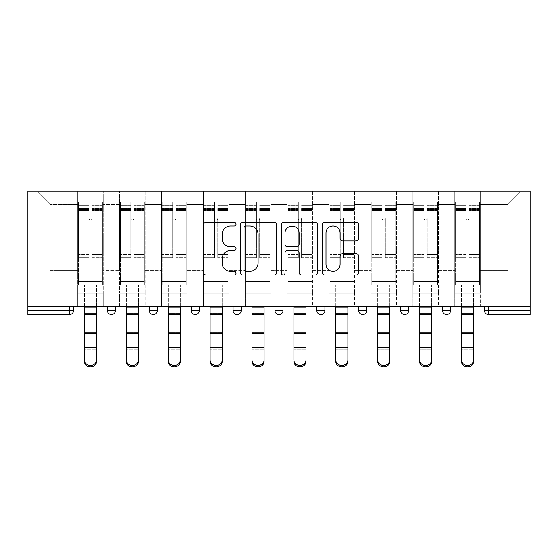 <?xml version="1.0" encoding="UTF-8"?>
<svg xmlns="http://www.w3.org/2000/svg" width="558" height="558" viewBox="0 0 558 558"><rect width="100%" height="100%" fill="white"/><g stroke="black" fill="none" stroke-linecap="round" stroke-linejoin="round"><path stroke-width="0.42" stroke-dasharray="2.79 2.09" d="M236.034 224.135A1.848 1.848 0 0 0 234.186 222.293L206.181 222.293A2.637 2.637 0 0 0 203.544 224.93L203.544 272.381A2.637 2.637 0 0 0 206.181 275.01L234.186 275.01A1.848 1.848 0 0 0 236.034 273.169A1.848 1.848 0 0 0 234.186 271.321L230.566 271.321A8.433 8.433 0 0 1 222.126 262.888L222.126 258.933A8.433 8.433 0 0 1 230.566 250.5L234.186 250.5A1.848 1.848 0 0 0 236.034 248.652A1.848 1.848 0 0 0 234.186 246.81L230.566 246.81A8.433 8.433 0 0 1 222.126 238.371L222.126 234.416A8.433 8.433 0 0 1 230.566 225.983L234.186 225.983A1.848 1.848 0 0 0 236.034 224.135M480.285 293.096L454.77 293.096L480.285 293.096L454.77 293.096L480.285 293.096L480.285 191.045L521.235 191.045L480.285 191.045L480.285 204.479L507.808 204.479L480.285 204.479L480.285 270.274L507.808 270.274L507.808 204.479L521.235 191.045L507.808 204.479L507.808 270.274L480.285 270.274L480.285 191.045L480.285 293.096L454.77 293.096L480.285 293.096L480.285 306.258L454.77 306.258L480.285 306.258L454.77 306.258L480.285 306.258L480.285 293.096M438.386 293.096L412.878 293.096L438.386 293.096L412.878 293.096L438.386 293.096L438.386 191.045L480.285 191.045L438.386 191.045L438.386 204.479L454.77 204.479L454.77 270.274L454.77 204.479L438.386 204.479L438.386 270.274L454.77 270.274L438.386 270.274L438.386 191.045L438.386 293.096L412.878 293.096L438.386 293.096L438.386 306.258L412.878 306.258L438.386 306.258L412.878 306.258L438.386 306.258L438.386 293.096M396.494 293.096L370.979 293.096L396.494 293.096L370.979 293.096L396.494 293.096L396.494 191.045L438.386 191.045L396.494 191.045L396.494 204.479L412.878 204.479L412.878 270.274L412.878 204.479L396.494 204.479L396.494 270.274L412.878 270.274L396.494 270.274L396.494 191.045L396.494 293.096L370.979 293.096L396.494 293.096L396.494 306.258L370.979 306.258L396.494 306.258L370.979 306.258L396.494 306.258L396.494 293.096M354.602 293.096L329.087 293.096L354.602 293.096L329.087 293.096L354.602 293.096L354.602 191.045L396.494 191.045L354.602 191.045L354.602 204.479L370.979 204.479L370.979 270.274L370.979 204.479L354.602 204.479L354.602 270.274L370.979 270.274L354.602 270.274L354.602 191.045L354.602 293.096L329.087 293.096L354.602 293.096L354.602 306.258L329.087 306.258L354.602 306.258L329.087 306.258L354.602 306.258L354.602 293.096M312.703 293.096L287.189 293.096L312.703 293.096L287.189 293.096L312.703 293.096L312.703 191.045L354.602 191.045L312.703 191.045L312.703 204.479L329.087 204.479L329.087 270.274L329.087 204.479L312.703 204.479L312.703 270.274L329.087 270.274L312.703 270.274L312.703 191.045L312.703 293.096L287.189 293.096L312.703 293.096L312.703 306.258L287.189 306.258L312.703 306.258L287.189 306.258L312.703 306.258L312.703 293.096M270.811 293.096L245.297 293.096L270.811 293.096L245.297 293.096L270.811 293.096L270.811 191.045L312.703 191.045L270.811 191.045L270.811 204.479L287.189 204.479L287.189 270.274L287.189 204.479L270.811 204.479L270.811 270.274L287.189 270.274L270.811 270.274L270.811 191.045L270.811 293.096L245.297 293.096L270.811 293.096L270.811 306.258L245.297 306.258L270.811 306.258L245.297 306.258L270.811 306.258L270.811 293.096M228.913 293.096L203.398 293.096L228.913 293.096L203.398 293.096L228.913 293.096L228.913 191.045L270.811 191.045L228.913 191.045L228.913 204.479L245.297 204.479L245.297 270.274L245.297 204.479L228.913 204.479L228.913 270.274L245.297 270.274L228.913 270.274L228.913 191.045L228.913 293.096L203.398 293.096L228.913 293.096L228.913 306.258L203.398 306.258L228.913 306.258L203.398 306.258L228.913 306.258L228.913 293.096M187.021 293.096L161.506 293.096L187.021 293.096L161.506 293.096L187.021 293.096L187.021 191.045L228.913 191.045L187.021 191.045L187.021 204.479L203.398 204.479L203.398 270.274L203.398 204.479L187.021 204.479L187.021 270.274L203.398 270.274L187.021 270.274L187.021 191.045L187.021 293.096L161.506 293.096L187.021 293.096L187.021 306.258L161.506 306.258L187.021 306.258L161.506 306.258L187.021 306.258L187.021 293.096M145.122 293.096L119.614 293.096L145.122 293.096L119.614 293.096L145.122 293.096L145.122 191.045L187.021 191.045L145.122 191.045L145.122 204.479L161.506 204.479L161.506 270.274L161.506 204.479L145.122 204.479L145.122 270.274L161.506 270.274L145.122 270.274L145.122 191.045L145.122 293.096L119.614 293.096L145.122 293.096L145.122 306.258L119.614 306.258L145.122 306.258L119.614 306.258L145.122 306.258L145.122 293.096M27.9 306.258L530.1 306.258L530.1 191.045L27.9 191.045L27.9 314.586L69.527 314.586L69.527 310.555L27.9 310.555M119.614 191.045L145.122 191.045L103.23 191.045L119.614 191.045L119.614 270.274L119.614 204.479L103.23 204.479L119.614 204.479L119.614 191.045L119.614 293.096L119.614 191.045M77.715 191.045L103.23 191.045L103.23 270.274L119.614 270.274L103.23 270.274L103.23 191.045L103.23 293.096L77.715 293.096L103.23 293.096L77.715 293.096L103.23 293.096L103.23 191.045L36.765 191.045L77.715 191.045L77.715 270.274L77.715 204.479L50.192 204.479L77.715 204.479L77.715 191.045L77.715 293.096L103.23 293.096L77.715 293.096L77.715 191.045M454.77 204.479L454.77 191.045L454.77 204.479M412.878 204.479L412.878 191.045L412.878 204.479M370.979 204.479L370.979 191.045L370.979 204.479M329.087 204.479L329.087 191.045L329.087 204.479M287.189 204.479L287.189 191.045L287.189 204.479M245.297 204.479L245.297 191.045L245.297 204.479M203.398 204.479L203.398 191.045L203.398 204.479M161.506 204.479L161.506 191.045L161.506 204.479M50.192 270.274L77.715 270.274L50.192 270.274L50.192 204.479L36.765 191.045L50.192 204.479L50.192 270.274M484.449 310.555L488.473 310.555L488.473 314.586L530.1 314.586L530.1 310.555L488.473 310.555L488.473 306.258L484.449 306.258L530.1 306.258L488.473 306.258M77.715 306.258L77.715 293.096L77.715 306.258L77.715 293.096L77.715 306.258L103.23 306.258L103.23 293.096L103.23 306.258L103.23 293.096L103.23 306.258L77.715 306.258M442.55 306.258L450.606 306.258L442.55 306.258M358.759 306.258L366.815 306.258L358.759 306.258M274.968 306.258L283.032 306.258L274.968 306.258M191.185 306.258L199.241 306.258L191.185 306.258M107.394 306.258L115.45 306.258L107.394 306.258M149.286 306.258L157.342 306.258L149.286 306.258M233.077 306.258L241.133 306.258L233.077 306.258M316.867 306.258L324.923 306.258L316.867 306.258L316.867 310.555L324.923 310.555L324.923 306.258M400.658 306.258L408.714 306.258L400.658 306.258M530.1 306.258L530.1 310.555M119.614 306.258L119.614 293.096L119.614 306.258M161.506 306.258L161.506 191.045L161.506 306.258M203.398 306.258L203.398 191.045L203.398 306.258M245.297 306.258L245.297 191.045L245.297 306.258M287.189 306.258L287.189 191.045L287.189 306.258M329.087 306.258L329.087 191.045L329.087 306.258M370.979 306.258L370.979 191.045L370.979 306.258M412.878 306.258L412.878 191.045L412.878 306.258M454.77 306.258L454.77 191.045L454.77 306.258M404.683 314.586A4.032 4.032 0 0 1 400.658 310.555A4.032 4.032 0 0 0 404.683 314.586A4.032 4.032 0 0 0 408.714 310.555L408.714 306.258M320.892 314.586A4.032 4.032 0 0 0 324.923 310.555M362.791 314.586A4.032 4.032 0 0 1 358.759 310.555A4.032 4.032 0 0 0 362.791 314.586M446.581 314.586A4.032 4.032 0 0 0 450.606 310.555L442.55 310.555M276.691 272.381L276.691 224.93A2.637 2.637 0 0 0 274.055 222.293L242.953 222.293A2.637 2.637 0 0 0 240.317 224.93L240.317 272.381A2.637 2.637 0 0 0 242.953 275.01L274.055 275.01A2.637 2.637 0 0 0 276.691 272.381M245.855 225.983A1.848 1.848 0 0 0 244.006 227.831L244.006 269.479A1.848 1.848 0 0 0 245.855 271.321L249.677 271.321A8.433 8.433 0 0 0 258.11 262.888L258.11 234.416A8.433 8.433 0 0 0 249.677 225.983L245.855 225.983M283.945 222.293L315.047 222.293A2.637 2.637 0 0 1 317.683 224.93L317.683 272.381A2.637 2.637 0 0 1 315.047 275.01L301.739 275.01A2.637 2.637 0 0 1 299.102 272.381L299.102 253.137A2.637 2.637 0 0 0 296.465 250.5L287.635 250.5A2.637 2.637 0 0 0 284.999 253.137L284.999 273.169A1.848 1.848 0 0 1 283.15 275.01A1.848 1.848 0 0 1 281.309 273.169L281.309 224.93A2.637 2.637 0 0 1 283.945 222.293M299.102 233.167A7.052 7.052 0 0 0 292.05 226.116A7.052 7.052 0 0 0 284.999 233.167L284.999 244.174A2.637 2.637 0 0 0 287.635 246.81L296.465 246.81A2.637 2.637 0 0 0 299.102 244.174L299.102 233.167M342.724 240.875L356.039 240.875A2.637 2.637 0 0 0 358.675 238.238L358.675 224.93A2.637 2.637 0 0 0 356.039 222.293L324.93 222.293A2.637 2.637 0 0 0 322.294 224.93L322.294 272.381A2.637 2.637 0 0 0 324.93 275.01L356.039 275.01A2.637 2.637 0 0 0 358.675 272.381L358.675 256.296A2.637 2.637 0 0 0 356.039 253.66L342.724 253.66A2.637 2.637 0 0 0 340.094 256.296L340.094 264.269A7.052 7.052 0 0 1 333.042 271.321A7.052 7.052 0 0 1 325.991 264.269L325.991 233.035A7.052 7.052 0 0 1 333.042 225.983A7.052 7.052 0 0 1 340.094 233.035L340.094 238.238A2.637 2.637 0 0 0 342.724 240.875M84.432 360.001L84.432 361.472A6.04 5.482 180 0 0 90.473 366.955A6.04 5.482 180 0 0 96.513 361.472L96.513 360.001A6.04 5.482 0 0 1 90.473 365.483A6.04 5.482 0 0 1 84.432 360.001L84.432 361.472M96.513 360.001L96.513 361.472M92.084 246.099L92.084 218.443A1.611 1.611 0 0 1 90.473 220.054A1.611 1.611 0 0 1 88.862 218.443A1.611 1.611 0 0 0 90.473 220.054A1.611 1.611 0 0 0 92.084 218.443L92.084 257.65L92.084 218.443A1.611 1.611 0 0 1 90.473 220.054A1.611 1.611 0 0 1 88.862 218.443L88.862 210.652L88.862 218.443A1.611 1.611 0 0 0 90.473 220.054A1.611 1.611 0 0 0 92.084 218.443L92.084 257.65L102.421 257.65L92.084 257.65L92.084 254.65L102.421 254.65L92.084 254.65L92.084 246.099M84.432 306.258L84.432 285.04L102.421 285.04L102.421 201.787L102.421 281.553L78.525 281.553L78.525 285.04L78.525 210.652L78.525 281.553L102.421 281.553L78.525 281.553L102.421 281.553L102.421 285.04L102.421 201.787L102.421 285.04L78.525 285.04L78.525 201.787L78.525 285.04L102.421 285.04L96.513 285.04L96.513 307.067L96.513 285.04L78.525 285.04L84.432 285.04L84.432 349.141L96.513 349.141L84.432 349.141M88.862 246.099L88.862 201.787L88.862 257.65L78.525 257.65L78.525 246.099L78.525 257.65L88.862 257.65L88.862 254.65L78.525 254.65L88.862 254.65L88.862 201.787L88.862 246.099M96.513 306.258L96.513 349.141M78.525 246.099L78.525 201.787L78.525 246.099M102.421 246.099L102.421 257.65L102.421 246.099M126.324 360.001L126.324 361.472A6.04 5.482 180 0 0 132.372 366.955A6.04 5.482 180 0 0 138.412 361.472L138.412 360.001A6.04 5.482 0 0 1 132.372 365.483A6.04 5.482 0 0 1 126.324 360.001L126.324 361.472M138.412 360.001L138.412 361.472M133.983 246.099L133.983 218.443A1.611 1.611 0 0 1 132.372 220.054A1.611 1.611 0 0 1 130.76 218.443A1.611 1.611 0 0 0 132.372 220.054A1.611 1.611 0 0 0 133.983 218.443L133.983 257.65L133.983 218.443A1.611 1.611 0 0 1 132.372 220.054A1.611 1.611 0 0 1 130.76 218.443L130.76 210.652L130.76 218.443A1.611 1.611 0 0 0 132.372 220.054A1.611 1.611 0 0 0 133.983 218.443L133.983 257.65L144.32 257.65L133.983 257.65L133.983 254.65L144.32 254.65L133.983 254.65L133.983 246.099M126.324 306.258L126.324 285.04L144.32 285.04L144.32 201.787L144.32 281.553L120.416 281.553L120.416 285.04L120.416 210.652L120.416 281.553L144.32 281.553L120.416 281.553L144.32 281.553L144.32 285.04L144.32 201.787L144.32 285.04L120.416 285.04L120.416 201.787L120.416 285.04L144.32 285.04L138.412 285.04L138.412 307.067L138.412 285.04L120.416 285.04L126.324 285.04L126.324 349.141L138.412 349.141L126.324 349.141M130.76 246.099L130.76 201.787L130.76 257.65L120.416 257.65L120.416 246.099L120.416 257.65L130.76 257.65L130.76 254.65L120.416 254.65L130.76 254.65L130.76 201.787L130.76 246.099M168.223 360.001L168.223 361.472A6.04 5.482 180 0 0 174.263 366.955A6.04 5.482 180 0 0 180.304 361.472L180.304 360.001A6.04 5.482 0 0 1 174.263 365.483A6.04 5.482 0 0 1 168.223 360.001L168.223 361.472M180.304 360.001L180.304 361.472M175.875 246.099L175.875 218.443A1.611 1.611 0 0 1 174.263 220.054A1.611 1.611 0 0 1 172.652 218.443A1.611 1.611 0 0 0 174.263 220.054A1.611 1.611 0 0 0 175.875 218.443L175.875 257.65L175.875 218.443A1.611 1.611 0 0 1 174.263 220.054A1.611 1.611 0 0 1 172.652 218.443L172.652 210.652L172.652 218.443A1.611 1.611 0 0 0 174.263 220.054A1.611 1.611 0 0 0 175.875 218.443L175.875 257.65L186.212 257.65L175.875 257.65L175.875 254.65L186.212 254.65L175.875 254.65L175.875 246.099M168.223 306.258L168.223 285.04L186.212 285.04L186.212 201.787L186.212 281.553L162.315 281.553L162.315 285.04L162.315 210.652L162.315 281.553L186.212 281.553L162.315 281.553L186.212 281.553L186.212 285.04L186.212 201.787L186.212 285.04L162.315 285.04L162.315 201.787L162.315 285.04L186.212 285.04L180.304 285.04L180.304 307.067L180.304 285.04L162.315 285.04L168.223 285.04L168.223 349.141L180.304 349.141L168.223 349.141M172.652 246.099L172.652 201.787L172.652 257.65L162.315 257.65L162.315 246.099L162.315 257.65L172.652 257.65L172.652 254.65L162.315 254.65L172.652 254.65L172.652 201.787L172.652 246.099M210.115 360.001L210.115 361.472A6.04 5.482 180 0 0 216.155 366.955A6.04 5.482 180 0 0 222.203 361.472L222.203 360.001A6.04 5.482 0 0 1 216.155 365.483A6.04 5.482 0 0 1 210.115 360.001L210.115 361.472M222.203 360.001L222.203 361.472M217.766 246.099L217.766 218.443A1.611 1.611 0 0 1 216.155 220.054A1.611 1.611 0 0 1 214.544 218.443A1.611 1.611 0 0 0 216.155 220.054A1.611 1.611 0 0 0 217.766 218.443L217.766 257.65L217.766 218.443A1.611 1.611 0 0 1 216.155 220.054A1.611 1.611 0 0 1 214.544 218.443L214.544 210.652L214.544 218.443A1.611 1.611 0 0 0 216.155 220.054A1.611 1.611 0 0 0 217.766 218.443L217.766 257.65L228.11 257.65L217.766 257.65L217.766 254.65L228.11 254.65L217.766 254.65L217.766 246.099M210.115 306.258L210.115 285.04L228.11 285.04L228.11 201.787L228.11 281.553L204.207 281.553L204.207 285.04L204.207 210.652L204.207 281.553L228.11 281.553L204.207 281.553L228.11 281.553L228.11 285.04L228.11 201.787L228.11 285.04L204.207 285.04L204.207 201.787L204.207 285.04L228.11 285.04L222.203 285.04L222.203 307.067L222.203 285.04L204.207 285.04L210.115 285.04L210.115 349.141L222.203 349.141L210.115 349.141M214.544 246.099L214.544 201.787L214.544 257.65L204.207 257.65L204.207 246.099L204.207 257.65L214.544 257.65L214.544 254.65L204.207 254.65L214.544 254.65L214.544 201.787L214.544 246.099M252.007 360.001L252.007 361.472A6.04 5.482 180 0 0 258.054 366.955A6.04 5.482 180 0 0 264.094 361.472L264.094 360.001A6.04 5.482 0 0 1 258.054 365.483A6.04 5.482 0 0 1 252.007 360.001L252.007 361.472M264.094 360.001L264.094 361.472M259.665 246.099L259.665 218.443A1.611 1.611 0 0 1 258.054 220.054A1.611 1.611 0 0 1 256.443 218.443A1.611 1.611 0 0 0 258.054 220.054A1.611 1.611 0 0 0 259.665 218.443L259.665 257.65L259.665 218.443A1.611 1.611 0 0 1 258.054 220.054A1.611 1.611 0 0 1 256.443 218.443L256.443 210.652L256.443 218.443A1.611 1.611 0 0 0 258.054 220.054A1.611 1.611 0 0 0 259.665 218.443L259.665 257.65L270.002 257.65L259.665 257.65L259.665 254.65L270.002 254.65L259.665 254.65L259.665 246.099M252.007 306.258L252.007 285.04L270.002 285.04L270.002 201.787L270.002 281.553L246.099 281.553L246.099 285.04L246.099 210.652L246.099 281.553L270.002 281.553L246.099 281.553L270.002 281.553L270.002 285.04L270.002 201.787L270.002 285.04L246.099 285.04L246.099 201.787L246.099 285.04L270.002 285.04L264.094 285.04L264.094 307.067L264.094 285.04L246.099 285.04L252.007 285.04L252.007 349.141L264.094 349.141L252.007 349.141M256.443 246.099L256.443 201.787L256.443 257.65L246.099 257.65L246.099 246.099L246.099 257.65L256.443 257.65L256.443 254.65L246.099 254.65L256.443 254.65L256.443 201.787L256.443 246.099M293.906 360.001L293.906 361.472A6.04 5.482 180 0 0 299.946 366.955A6.04 5.482 180 0 0 305.993 361.472L305.993 360.001A6.04 5.482 0 0 1 299.946 365.483A6.04 5.482 0 0 1 293.906 360.001L293.906 361.472M305.993 360.001L305.993 361.472M301.557 246.099L301.557 218.443A1.611 1.611 0 0 1 299.946 220.054A1.611 1.611 0 0 1 298.335 218.443A1.611 1.611 0 0 0 299.946 220.054A1.611 1.611 0 0 0 301.557 218.443L301.557 257.65L301.557 218.443A1.611 1.611 0 0 1 299.946 220.054A1.611 1.611 0 0 1 298.335 218.443L298.335 210.652L298.335 218.443A1.611 1.611 0 0 0 299.946 220.054A1.611 1.611 0 0 0 301.557 218.443L301.557 257.65L311.901 257.65L301.557 257.65L301.557 254.65L311.901 254.65L301.557 254.65L301.557 246.099M293.906 306.258L293.906 285.04L311.901 285.04L311.901 201.787L311.901 281.553L287.998 281.553L287.998 285.04L287.998 210.652L287.998 281.553L311.901 281.553L287.998 281.553L311.901 281.553L311.901 285.04L311.901 201.787L311.901 285.04L287.998 285.04L287.998 201.787L287.998 285.04L311.901 285.04L305.993 285.04L305.993 307.067L305.993 285.04L287.998 285.04L293.906 285.04L293.906 349.141L305.993 349.141L293.906 349.141M298.335 246.099L298.335 201.787L298.335 257.65L287.998 257.65L287.998 246.099L287.998 257.65L298.335 257.65L298.335 254.65L287.998 254.65L298.335 254.65L298.335 201.787L298.335 246.099M138.412 306.258L138.412 349.141M120.416 246.099L120.416 201.787L120.416 246.099M144.32 246.099L144.32 257.65L144.32 246.099M180.304 306.258L180.304 349.141M162.315 246.099L162.315 201.787L162.315 246.099M186.212 246.099L186.212 257.65L186.212 246.099M222.203 306.258L222.203 349.141M204.207 246.099L204.207 201.787L204.207 246.099M228.11 246.099L228.11 257.65L228.11 246.099M264.094 306.258L264.094 349.141M246.099 246.099L246.099 201.787L246.099 246.099M270.002 246.099L270.002 257.65L270.002 246.099M305.993 306.258L305.993 349.141M287.998 246.099L287.998 201.787L287.998 246.099M311.901 246.099L311.901 257.65L311.901 246.099M335.797 360.001L335.797 361.472A6.04 5.482 180 0 0 341.845 366.955A6.04 5.482 180 0 0 347.885 361.472L347.885 360.001A6.04 5.482 0 0 1 341.845 365.483A6.04 5.482 0 0 1 335.797 360.001L335.797 361.472M347.885 360.001L347.885 361.472M343.456 246.099L343.456 218.443A1.611 1.611 0 0 1 341.845 220.054A1.611 1.611 0 0 1 340.234 218.443A1.611 1.611 0 0 0 341.845 220.054A1.611 1.611 0 0 0 343.456 218.443L343.456 257.65L343.456 218.443A1.611 1.611 0 0 1 341.845 220.054A1.611 1.611 0 0 1 340.234 218.443L340.234 210.652L340.234 218.443A1.611 1.611 0 0 0 341.845 220.054A1.611 1.611 0 0 0 343.456 218.443L343.456 257.65L353.793 257.65L343.456 257.65L343.456 254.65L353.793 254.65L343.456 254.65L343.456 246.099M335.797 306.258L335.797 285.04L353.793 285.04L353.793 201.787L353.793 281.553L329.89 281.553L329.89 285.04L329.89 210.652L329.89 281.553L353.793 281.553L329.89 281.553L353.793 281.553L353.793 285.04L353.793 201.787L353.793 285.04L329.89 285.04L329.89 201.787L329.89 285.04L353.793 285.04L347.885 285.04L347.885 307.067L347.885 285.04L329.89 285.04L335.797 285.04L335.797 349.141L347.885 349.141L335.797 349.141M340.234 246.099L340.234 201.787L340.234 257.65L329.89 257.65L329.89 246.099L329.89 257.65L340.234 257.65L340.234 254.65L329.89 254.65L340.234 254.65L340.234 201.787L340.234 246.099M347.885 306.258L347.885 349.141M329.89 246.099L329.89 201.787L329.89 246.099M353.793 246.099L353.793 257.65L353.793 246.099M377.696 360.001L377.696 361.472A6.04 5.482 180 0 0 383.737 366.955A6.04 5.482 180 0 0 389.777 361.472L389.777 360.001A6.04 5.482 0 0 1 383.737 365.483A6.04 5.482 0 0 1 377.696 360.001L377.696 361.472M389.777 360.001L389.777 361.472M385.348 246.099L385.348 218.443A1.611 1.611 0 0 1 383.737 220.054A1.611 1.611 0 0 1 382.125 218.443A1.611 1.611 0 0 0 383.737 220.054A1.611 1.611 0 0 0 385.348 218.443L385.348 257.65L385.348 218.443A1.611 1.611 0 0 1 383.737 220.054A1.611 1.611 0 0 1 382.125 218.443L382.125 210.652L382.125 218.443A1.611 1.611 0 0 0 383.737 220.054A1.611 1.611 0 0 0 385.348 218.443L385.348 257.65L395.685 257.65L385.348 257.65L385.348 254.65L395.685 254.65L385.348 254.65L385.348 246.099M377.696 306.258L377.696 285.04L395.685 285.04L395.685 201.787L395.685 281.553L371.788 281.553L371.788 285.04L371.788 210.652L371.788 281.553L395.685 281.553L371.788 281.553L395.685 281.553L395.685 285.04L395.685 201.787L395.685 285.04L371.788 285.04L371.788 201.787L371.788 285.04L395.685 285.04L389.777 285.04L389.777 307.067L389.777 285.04L371.788 285.04L377.696 285.04L377.696 349.141L389.777 349.141L377.696 349.141M382.125 246.099L382.125 201.787L382.125 257.65L371.788 257.65L371.788 246.099L371.788 257.65L382.125 257.65L382.125 254.65L371.788 254.65L382.125 254.65L382.125 201.787L382.125 246.099M389.777 306.258L389.777 349.141M371.788 246.099L371.788 201.787L371.788 246.099M395.685 246.099L395.685 257.65L395.685 246.099M419.588 360.001L419.588 361.472A6.04 5.482 180 0 0 425.628 366.955A6.04 5.482 180 0 0 431.676 361.472L431.676 360.001A6.04 5.482 0 0 1 425.628 365.483A6.04 5.482 0 0 1 419.588 360.001L419.588 361.472M431.676 360.001L431.676 361.472M427.24 246.099L427.24 218.443A1.611 1.611 0 0 1 425.628 220.054A1.611 1.611 0 0 1 424.017 218.443A1.611 1.611 0 0 0 425.628 220.054A1.611 1.611 0 0 0 427.24 218.443L427.24 257.65L427.24 218.443A1.611 1.611 0 0 1 425.628 220.054A1.611 1.611 0 0 1 424.017 218.443L424.017 210.652L424.017 218.443A1.611 1.611 0 0 0 425.628 220.054A1.611 1.611 0 0 0 427.24 218.443L427.24 257.65L437.584 257.65L427.24 257.65L427.24 254.65L437.584 254.65L427.24 254.65L427.24 246.099M419.588 306.258L419.588 285.04L437.584 285.04L437.584 201.787L437.584 281.553L413.68 281.553L413.68 285.04L413.68 210.652L413.68 281.553L437.584 281.553L413.68 281.553L437.584 281.553L437.584 285.04L437.584 201.787L437.584 285.04L413.68 285.04L413.68 201.787L413.68 285.04L437.584 285.04L431.676 285.04L431.676 307.067L431.676 285.04L413.68 285.04L419.588 285.04L419.588 349.141L431.676 349.141L419.588 349.141M424.017 246.099L424.017 201.787L424.017 257.65L413.68 257.65L413.68 246.099L413.68 257.65L424.017 257.65L424.017 254.65L413.68 254.65L424.017 254.65L424.017 201.787L424.017 246.099M431.676 306.258L431.676 349.141M413.68 246.099L413.68 201.787L413.68 246.099M437.584 246.099L437.584 257.65L437.584 246.099M461.487 360.001L461.487 361.472A6.04 5.482 180 0 0 467.527 366.955A6.04 5.482 180 0 0 473.568 361.472L473.568 360.001A6.04 5.482 0 0 1 467.527 365.483A6.04 5.482 0 0 1 461.487 360.001L461.487 361.472M473.568 360.001L473.568 361.472M469.139 246.099L469.139 218.443A1.611 1.611 0 0 1 467.527 220.054A1.611 1.611 0 0 1 465.916 218.443A1.611 1.611 0 0 0 467.527 220.054A1.611 1.611 0 0 0 469.139 218.443L469.139 257.65L469.139 218.443A1.611 1.611 0 0 1 467.527 220.054A1.611 1.611 0 0 1 465.916 218.443L465.916 210.652L465.916 218.443A1.611 1.611 0 0 0 467.527 220.054A1.611 1.611 0 0 0 469.139 218.443L469.139 257.65L479.475 257.65L469.139 257.65L469.139 254.65L479.475 254.65L469.139 254.65L469.139 246.099M461.487 306.258L461.487 285.04L479.475 285.04L479.475 201.787L479.475 281.553L455.579 281.553L455.579 285.04L455.579 210.652L455.579 281.553L479.475 281.553L455.579 281.553L479.475 281.553L479.475 285.04L479.475 201.787L479.475 285.04L455.579 285.04L455.579 201.787L455.579 285.04L479.475 285.04L473.568 285.04L473.568 307.067L473.568 285.04L455.579 285.04L461.487 285.04L461.487 349.141L473.568 349.141L461.487 349.141M465.916 246.099L465.916 201.787L465.916 257.65L455.579 257.65L455.579 246.099L455.579 257.65L465.916 257.65L465.916 254.65L455.579 254.65L465.916 254.65L465.916 201.787L465.916 246.099M473.568 306.258L473.568 349.141M455.579 246.099L455.579 201.787L455.579 246.099M479.475 246.099L479.475 257.65L479.475 246.099M69.527 306.258L69.527 310.555L73.551 310.555M115.45 310.555L107.394 310.555M157.342 310.555L149.286 310.555M199.241 310.555L191.185 310.555M241.133 310.555L233.077 310.555M283.032 310.555L274.968 310.555M366.815 310.555L358.759 310.555M408.714 310.555L400.658 310.555M96.513 333.803L84.432 333.803M102.421 243.867L92.084 243.867L102.421 243.867M88.862 243.867L78.525 243.867L88.862 243.867M88.862 210.652L78.525 210.652L88.862 210.652M102.421 210.652L92.084 210.652L102.421 210.652M88.862 208.664L78.525 208.664L88.862 208.664M88.862 243.086L78.525 243.086L88.862 243.086M88.862 209.445L78.525 209.445L88.862 209.445M96.513 307.067L84.432 307.067M102.421 208.664L92.084 208.664L102.421 208.664M102.421 243.086L92.084 243.086L102.421 243.086M102.421 209.445L92.084 209.445L102.421 209.445M96.513 313.366L84.432 313.366L96.513 313.366M96.513 332.582L84.432 332.582L96.513 332.582M96.513 347.669L84.432 347.669M96.513 314.586L84.432 314.586M138.412 333.803L126.324 333.803M144.32 243.867L133.983 243.867L144.32 243.867M130.76 243.867L120.416 243.867L130.76 243.867M130.76 210.652L120.416 210.652L130.76 210.652M144.32 210.652L133.983 210.652L144.32 210.652M130.76 208.664L120.416 208.664L130.76 208.664M130.76 243.086L120.416 243.086L130.76 243.086M130.76 209.445L120.416 209.445L130.76 209.445M138.412 307.067L126.324 307.067M144.32 208.664L133.983 208.664L144.32 208.664M144.32 243.086L133.983 243.086L144.32 243.086M144.32 209.445L133.983 209.445L144.32 209.445M138.412 313.366L126.324 313.366L138.412 313.366M138.412 332.582L126.324 332.582L138.412 332.582M138.412 347.669L126.324 347.669M138.412 314.586L126.324 314.586M180.304 333.803L168.223 333.803M186.212 243.867L175.875 243.867L186.212 243.867M172.652 243.867L162.315 243.867L172.652 243.867M172.652 210.652L162.315 210.652L172.652 210.652M186.212 210.652L175.875 210.652L186.212 210.652M172.652 208.664L162.315 208.664L172.652 208.664M172.652 243.086L162.315 243.086L172.652 243.086M172.652 209.445L162.315 209.445L172.652 209.445M180.304 307.067L168.223 307.067M186.212 208.664L175.875 208.664L186.212 208.664M186.212 243.086L175.875 243.086L186.212 243.086M186.212 209.445L175.875 209.445L186.212 209.445M180.304 313.366L168.223 313.366L180.304 313.366M180.304 332.582L168.223 332.582L180.304 332.582M180.304 347.669L168.223 347.669M180.304 314.586L168.223 314.586M222.203 333.803L210.115 333.803M228.11 243.867L217.766 243.867L228.11 243.867M214.544 243.867L204.207 243.867L214.544 243.867M214.544 210.652L204.207 210.652L214.544 210.652M228.11 210.652L217.766 210.652L228.11 210.652M214.544 208.664L204.207 208.664L214.544 208.664M214.544 243.086L204.207 243.086L214.544 243.086M214.544 209.445L204.207 209.445L214.544 209.445M222.203 307.067L210.115 307.067M228.11 208.664L217.766 208.664L228.11 208.664M228.11 243.086L217.766 243.086L228.11 243.086M228.11 209.445L217.766 209.445L228.11 209.445M222.203 313.366L210.115 313.366L222.203 313.366M222.203 332.582L210.115 332.582L222.203 332.582M222.203 347.669L210.115 347.669M222.203 314.586L210.115 314.586M264.094 333.803L252.007 333.803M270.002 243.867L259.665 243.867L270.002 243.867M256.443 243.867L246.099 243.867L256.443 243.867M256.443 210.652L246.099 210.652L256.443 210.652M270.002 210.652L259.665 210.652L270.002 210.652M256.443 208.664L246.099 208.664L256.443 208.664M256.443 243.086L246.099 243.086L256.443 243.086M256.443 209.445L246.099 209.445L256.443 209.445M264.094 307.067L252.007 307.067M270.002 208.664L259.665 208.664L270.002 208.664M270.002 243.086L259.665 243.086L270.002 243.086M270.002 209.445L259.665 209.445L270.002 209.445M264.094 313.366L252.007 313.366L264.094 313.366M264.094 332.582L252.007 332.582L264.094 332.582M264.094 347.669L252.007 347.669M264.094 314.586L252.007 314.586M305.993 333.803L293.906 333.803M311.901 243.867L301.557 243.867L311.901 243.867M298.335 243.867L287.998 243.867L298.335 243.867M298.335 210.652L287.998 210.652L298.335 210.652M311.901 210.652L301.557 210.652L311.901 210.652M298.335 208.664L287.998 208.664L298.335 208.664M298.335 243.086L287.998 243.086L298.335 243.086M298.335 209.445L287.998 209.445L298.335 209.445M305.993 307.067L293.906 307.067M311.901 208.664L301.557 208.664L311.901 208.664M311.901 243.086L301.557 243.086L311.901 243.086M311.901 209.445L301.557 209.445L311.901 209.445M305.993 313.366L293.906 313.366L305.993 313.366M305.993 332.582L293.906 332.582L305.993 332.582M305.993 347.669L293.906 347.669M305.993 314.586L293.906 314.586M347.885 333.803L335.797 333.803M353.793 243.867L343.456 243.867L353.793 243.867M340.234 243.867L329.89 243.867L340.234 243.867M340.234 210.652L329.89 210.652L340.234 210.652M353.793 210.652L343.456 210.652L353.793 210.652M340.234 208.664L329.89 208.664L340.234 208.664M340.234 243.086L329.89 243.086L340.234 243.086M340.234 209.445L329.89 209.445L340.234 209.445M347.885 307.067L335.797 307.067M353.793 208.664L343.456 208.664L353.793 208.664M353.793 243.086L343.456 243.086L353.793 243.086M353.793 209.445L343.456 209.445L353.793 209.445M347.885 313.366L335.797 313.366L347.885 313.366M347.885 332.582L335.797 332.582L347.885 332.582M347.885 347.669L335.797 347.669M347.885 314.586L335.797 314.586M389.777 333.803L377.696 333.803M395.685 243.867L385.348 243.867L395.685 243.867M382.125 243.867L371.788 243.867L382.125 243.867M382.125 210.652L371.788 210.652L382.125 210.652M395.685 210.652L385.348 210.652L395.685 210.652M382.125 208.664L371.788 208.664L382.125 208.664M382.125 243.086L371.788 243.086L382.125 243.086M382.125 209.445L371.788 209.445L382.125 209.445M389.777 307.067L377.696 307.067M395.685 208.664L385.348 208.664L395.685 208.664M395.685 243.086L385.348 243.086L395.685 243.086M395.685 209.445L385.348 209.445L395.685 209.445M389.777 313.366L377.696 313.366L389.777 313.366M389.777 332.582L377.696 332.582L389.777 332.582M389.777 347.669L377.696 347.669M389.777 314.586L377.696 314.586M431.676 333.803L419.588 333.803M437.584 243.867L427.24 243.867L437.584 243.867M424.017 243.867L413.68 243.867L424.017 243.867M424.017 210.652L413.68 210.652L424.017 210.652M437.584 210.652L427.24 210.652L437.584 210.652M424.017 208.664L413.68 208.664L424.017 208.664M424.017 243.086L413.68 243.086L424.017 243.086M424.017 209.445L413.68 209.445L424.017 209.445M431.676 307.067L419.588 307.067M437.584 208.664L427.24 208.664L437.584 208.664M437.584 243.086L427.24 243.086L437.584 243.086M437.584 209.445L427.24 209.445L437.584 209.445M431.676 313.366L419.588 313.366L431.676 313.366M431.676 332.582L419.588 332.582L431.676 332.582M431.676 347.669L419.588 347.669M431.676 314.586L419.588 314.586M473.568 333.803L461.487 333.803M479.475 243.867L469.139 243.867L479.475 243.867M465.916 243.867L455.579 243.867L465.916 243.867M465.916 210.652L455.579 210.652L465.916 210.652M479.475 210.652L469.139 210.652L479.475 210.652M465.916 208.664L455.579 208.664L465.916 208.664M465.916 243.086L455.579 243.086L465.916 243.086M465.916 209.445L455.579 209.445L465.916 209.445M473.568 307.067L461.487 307.067M479.475 208.664L469.139 208.664L479.475 208.664M479.475 243.086L469.139 243.086L479.475 243.086M479.475 209.445L469.139 209.445L479.475 209.445M473.568 313.366L461.487 313.366L473.568 313.366M473.568 332.582L461.487 332.582L473.568 332.582M473.568 347.669L461.487 347.669M473.568 314.586L461.487 314.586M88.862 201.787L78.525 201.787L88.862 201.787M88.862 205.281L78.525 205.281L88.862 205.281M102.421 201.787L92.084 201.787L102.421 201.787M102.421 205.281L92.084 205.281L102.421 205.281M130.76 201.787L120.416 201.787L130.76 201.787M130.76 205.281L120.416 205.281L130.76 205.281M144.32 201.787L133.983 201.787L144.32 201.787M144.32 205.281L133.983 205.281L144.32 205.281M172.652 201.787L162.315 201.787L172.652 201.787M172.652 205.281L162.315 205.281L172.652 205.281M186.212 201.787L175.875 201.787L186.212 201.787M186.212 205.281L175.875 205.281L186.212 205.281M214.544 201.787L204.207 201.787L214.544 201.787M214.544 205.281L204.207 205.281L214.544 205.281M228.11 201.787L217.766 201.787L228.11 201.787M228.11 205.281L217.766 205.281L228.11 205.281M256.443 201.787L246.099 201.787L256.443 201.787M256.443 205.281L246.099 205.281L256.443 205.281M270.002 201.787L259.665 201.787L270.002 201.787M270.002 205.281L259.665 205.281L270.002 205.281M298.335 201.787L287.998 201.787L298.335 201.787M298.335 205.281L287.998 205.281L298.335 205.281M311.901 201.787L301.557 201.787L311.901 201.787M311.901 205.281L301.557 205.281L311.901 205.281M340.234 201.787L329.89 201.787L340.234 201.787M340.234 205.281L329.89 205.281L340.234 205.281M353.793 201.787L343.456 201.787L353.793 201.787M353.793 205.281L343.456 205.281L353.793 205.281M382.125 201.787L371.788 201.787L382.125 201.787M382.125 205.281L371.788 205.281L382.125 205.281M395.685 201.787L385.348 201.787L395.685 201.787M395.685 205.281L385.348 205.281L395.685 205.281M424.017 201.787L413.68 201.787L424.017 201.787M424.017 205.281L413.68 205.281L424.017 205.281M437.584 201.787L427.24 201.787L437.584 201.787M437.584 205.281L427.24 205.281L437.584 205.281M465.916 201.787L455.579 201.787L465.916 201.787M465.916 205.281L455.579 205.281L465.916 205.281M479.475 201.787L469.139 201.787L479.475 201.787M479.475 205.281L469.139 205.281L479.475 205.281"/><path stroke-width="0.84" d="M236.034 224.135A1.848 1.848 0 0 0 234.186 222.293L206.181 222.293A2.637 2.637 0 0 0 203.544 224.93L203.544 272.381A2.637 2.637 0 0 0 206.181 275.01L234.186 275.01A1.848 1.848 0 0 0 236.034 273.169A1.848 1.848 0 0 0 234.186 271.321L230.566 271.321A8.433 8.433 0 0 1 222.126 262.888L222.126 258.933A8.433 8.433 0 0 1 230.566 250.5L234.186 250.5A1.848 1.848 0 0 0 236.034 248.652A1.848 1.848 0 0 0 234.186 246.81L230.566 246.81A8.433 8.433 0 0 1 222.126 238.371L222.126 234.416A8.433 8.433 0 0 1 230.566 225.983L234.186 225.983A1.848 1.848 0 0 0 236.034 224.135M356.039 240.875A2.637 2.637 0 0 0 358.675 238.238L358.675 224.93A2.637 2.637 0 0 0 356.039 222.293L324.93 222.293A2.637 2.637 0 0 0 322.294 224.93L322.294 272.381A2.637 2.637 0 0 0 324.93 275.01L356.039 275.01A2.637 2.637 0 0 0 358.675 272.381L358.675 256.296A2.637 2.637 0 0 0 356.039 253.66L342.724 253.66A2.637 2.637 0 0 0 340.094 256.296L340.094 264.269A7.052 7.052 0 0 1 333.042 271.321A7.052 7.052 0 0 1 325.991 264.269L325.991 233.035A7.052 7.052 0 0 1 333.042 225.983A7.052 7.052 0 0 1 340.094 233.035L340.094 238.238A2.637 2.637 0 0 0 342.724 240.875L356.039 240.875M530.1 306.258L27.9 306.258L27.9 191.045L530.1 191.045L530.1 314.586L488.473 314.586A4.032 4.032 0 0 1 484.449 310.555L484.449 306.258L484.449 310.555A4.032 4.032 0 0 0 488.473 314.586A4.032 4.032 0 0 1 484.449 310.555L530.1 310.555M276.691 224.93A2.637 2.637 0 0 0 274.055 222.293L242.953 222.293A2.637 2.637 0 0 0 240.317 224.93L240.317 272.381A2.637 2.637 0 0 0 242.953 275.01L274.055 275.01A2.637 2.637 0 0 0 276.691 272.381L276.691 224.93M283.945 222.293L315.047 222.293A2.637 2.637 0 0 1 317.683 224.93L317.683 272.381A2.637 2.637 0 0 1 315.047 275.01L301.739 275.01A2.637 2.637 0 0 1 299.102 272.381L299.102 253.137A2.637 2.637 0 0 0 296.465 250.5L287.635 250.5A2.637 2.637 0 0 0 284.999 253.137L284.999 273.169A1.848 1.848 0 0 1 283.15 275.01A1.848 1.848 0 0 1 281.309 273.169L281.309 224.93A2.637 2.637 0 0 1 283.945 222.293M69.527 314.586A4.032 4.032 0 0 0 73.551 310.555L69.527 310.555L69.527 314.586A4.032 4.032 0 0 0 73.551 310.555L73.551 306.258L73.551 310.555A4.032 4.032 0 0 1 69.527 314.586L27.9 314.586L27.9 310.555L69.527 310.555L69.527 306.258M27.9 306.258L27.9 310.555M107.394 306.258L107.394 310.555L107.394 306.258M111.419 314.586A4.032 4.032 0 0 1 107.394 310.555A4.032 4.032 0 0 0 111.419 314.586A4.032 4.032 0 0 0 115.45 310.555L115.45 306.258L115.45 310.555A4.032 4.032 0 0 1 111.419 314.586A4.032 4.032 0 0 1 107.394 310.555L115.45 310.555A4.032 4.032 0 0 1 111.419 314.586M149.286 306.258L149.286 310.555L149.286 306.258M157.342 306.258L157.342 310.555L157.342 306.258M191.185 306.258L191.185 310.555L191.185 306.258M199.241 306.258L199.241 310.555L199.241 306.258M233.077 306.258L233.077 310.555L233.077 306.258M241.133 306.258L241.133 310.555L241.133 306.258M274.968 306.258L274.968 310.555L274.968 306.258M283.032 306.258L283.032 310.555L283.032 306.258M324.923 306.258L324.923 310.555L316.867 310.555A4.032 4.032 0 0 0 320.892 314.586A4.032 4.032 0 0 1 316.867 310.555L316.867 306.258M358.759 306.258L358.759 310.555L358.759 306.258M366.815 306.258L366.815 310.555L366.815 306.258M400.658 306.258L400.658 310.555L400.658 306.258M408.714 306.258L408.714 310.555A4.032 4.032 0 0 1 404.683 314.586A4.032 4.032 0 0 1 400.658 310.555L408.714 310.555A4.032 4.032 0 0 1 404.683 314.586M442.55 306.258L442.55 310.555L442.55 306.258M450.606 306.258L450.606 310.555L450.606 306.258M153.317 314.586A4.032 4.032 0 0 1 149.286 310.555A4.032 4.032 0 0 0 153.317 314.586A4.032 4.032 0 0 0 157.342 310.555A4.032 4.032 0 0 1 153.317 314.586A4.032 4.032 0 0 1 149.286 310.555L157.342 310.555A4.032 4.032 0 0 1 153.317 314.586M195.209 314.586A4.032 4.032 0 0 1 191.185 310.555A4.032 4.032 0 0 0 195.209 314.586A4.032 4.032 0 0 0 199.241 310.555A4.032 4.032 0 0 1 195.209 314.586A4.032 4.032 0 0 1 191.185 310.555L199.241 310.555A4.032 4.032 0 0 1 195.209 314.586M237.108 314.586A4.032 4.032 0 0 1 233.077 310.555A4.032 4.032 0 0 0 237.108 314.586A4.032 4.032 0 0 0 241.133 310.555A4.032 4.032 0 0 1 237.108 314.586A4.032 4.032 0 0 1 233.077 310.555L241.133 310.555A4.032 4.032 0 0 1 237.108 314.586M279 314.586A4.032 4.032 0 0 1 274.968 310.555A4.032 4.032 0 0 0 279 314.586A4.032 4.032 0 0 0 283.032 310.555A4.032 4.032 0 0 1 279 314.586A4.032 4.032 0 0 1 274.968 310.555L283.032 310.555A4.032 4.032 0 0 1 279 314.586M320.892 314.586A4.032 4.032 0 0 0 324.923 310.555A4.032 4.032 0 0 1 320.892 314.586A4.032 4.032 0 0 1 316.867 310.555M362.791 314.586A4.032 4.032 0 0 1 358.759 310.555L366.815 310.555A4.032 4.032 0 0 1 362.791 314.586A4.032 4.032 0 0 0 366.815 310.555A4.032 4.032 0 0 1 362.791 314.586M446.581 314.586A4.032 4.032 0 0 1 442.55 310.555A4.032 4.032 0 0 0 446.581 314.586A4.032 4.032 0 0 0 450.606 310.555A4.032 4.032 0 0 1 446.581 314.586A4.032 4.032 0 0 1 442.55 310.555L450.606 310.555M245.855 225.983A1.848 1.848 0 0 0 244.006 227.831L244.006 269.479A1.848 1.848 0 0 0 245.855 271.321L249.677 271.321A8.433 8.433 0 0 0 258.11 262.888L258.11 234.416A8.433 8.433 0 0 0 249.677 225.983L245.855 225.983M299.102 233.167A7.052 7.052 0 0 0 292.05 226.116A7.052 7.052 0 0 0 284.999 233.167L284.999 244.174A2.637 2.637 0 0 0 287.635 246.81L296.465 246.81A2.637 2.637 0 0 0 299.102 244.174L299.102 233.167M84.432 349.141L84.432 360.001A6.04 5.482 0 0 0 90.473 365.483A6.04 5.482 0 0 0 96.513 360.001L96.513 361.472A6.04 5.482 180 0 1 90.473 366.955A6.04 5.482 180 0 1 84.432 361.472M96.513 349.141L96.513 361.472M96.513 360.001L96.513 306.258M84.432 360.001L84.432 306.258M126.324 349.141L126.324 360.001A6.04 5.482 0 0 0 132.372 365.483A6.04 5.482 0 0 0 138.412 360.001L138.412 361.472A6.04 5.482 180 0 1 132.372 366.955A6.04 5.482 180 0 1 126.324 361.472M138.412 349.141L138.412 361.472M168.223 349.141L168.223 360.001A6.04 5.482 0 0 0 174.263 365.483A6.04 5.482 0 0 0 180.304 360.001L180.304 361.472A6.04 5.482 180 0 1 174.263 366.955A6.04 5.482 180 0 1 168.223 361.472M180.304 349.141L180.304 361.472M210.115 349.141L210.115 360.001A6.04 5.482 0 0 0 216.155 365.483A6.04 5.482 0 0 0 222.203 360.001L222.203 361.472A6.04 5.482 180 0 1 216.155 366.955A6.04 5.482 180 0 1 210.115 361.472M222.203 349.141L222.203 361.472M252.007 349.141L252.007 360.001A6.04 5.482 0 0 0 258.054 365.483A6.04 5.482 0 0 0 264.094 360.001L264.094 361.472A6.04 5.482 180 0 1 258.054 366.955A6.04 5.482 180 0 1 252.007 361.472M264.094 349.141L264.094 361.472M293.906 349.141L293.906 360.001A6.04 5.482 0 0 0 299.946 365.483A6.04 5.482 0 0 0 305.993 360.001L305.993 361.472A6.04 5.482 180 0 1 299.946 366.955A6.04 5.482 180 0 1 293.906 361.472M305.993 349.141L305.993 361.472M138.412 360.001L138.412 306.258M126.324 360.001L126.324 306.258M180.304 360.001L180.304 306.258M168.223 360.001L168.223 306.258M222.203 360.001L222.203 306.258M210.115 360.001L210.115 306.258M264.094 360.001L264.094 306.258M252.007 360.001L252.007 306.258M305.993 360.001L305.993 306.258M293.906 360.001L293.906 306.258M335.797 349.141L335.797 360.001A6.04 5.482 0 0 0 341.845 365.483A6.04 5.482 0 0 0 347.885 360.001L347.885 361.472A6.04 5.482 180 0 1 341.845 366.955A6.04 5.482 180 0 1 335.797 361.472M347.885 349.141L347.885 361.472M347.885 360.001L347.885 306.258M335.797 360.001L335.797 306.258M377.696 349.141L377.696 360.001A6.04 5.482 0 0 0 383.737 365.483A6.04 5.482 0 0 0 389.777 360.001L389.777 361.472A6.04 5.482 180 0 1 383.737 366.955A6.04 5.482 180 0 1 377.696 361.472M389.777 349.141L389.777 361.472M389.777 360.001L389.777 306.258M377.696 360.001L377.696 306.258M419.588 349.141L419.588 360.001A6.04 5.482 0 0 0 425.628 365.483A6.04 5.482 0 0 0 431.676 360.001L431.676 361.472A6.04 5.482 180 0 1 425.628 366.955A6.04 5.482 180 0 1 419.588 361.472M431.676 349.141L431.676 361.472M431.676 360.001L431.676 306.258M419.588 360.001L419.588 306.258M461.487 349.141L461.487 360.001A6.04 5.482 0 0 0 467.527 365.483A6.04 5.482 0 0 0 473.568 360.001L473.568 361.472A6.04 5.482 180 0 1 467.527 366.955A6.04 5.482 180 0 1 461.487 361.472M473.568 349.141L473.568 361.472M473.568 360.001L473.568 306.258M461.487 360.001L461.487 306.258M488.473 306.258L488.473 314.586M84.432 333.803L96.513 333.803M84.432 347.669L96.513 347.669M84.432 314.586L96.513 314.586M84.432 307.067L96.513 307.067M126.324 333.803L138.412 333.803M126.324 347.669L138.412 347.669M126.324 314.586L138.412 314.586M126.324 307.067L138.412 307.067M168.223 333.803L180.304 333.803M168.223 347.669L180.304 347.669M168.223 314.586L180.304 314.586M168.223 307.067L180.304 307.067M210.115 333.803L222.203 333.803M210.115 347.669L222.203 347.669M210.115 314.586L222.203 314.586M210.115 307.067L222.203 307.067M252.007 333.803L264.094 333.803M252.007 347.669L264.094 347.669M252.007 314.586L264.094 314.586M252.007 307.067L264.094 307.067M293.906 333.803L305.993 333.803M293.906 347.669L305.993 347.669M293.906 314.586L305.993 314.586M293.906 307.067L305.993 307.067M335.797 333.803L347.885 333.803M335.797 347.669L347.885 347.669M335.797 314.586L347.885 314.586M335.797 307.067L347.885 307.067M377.696 333.803L389.777 333.803M377.696 347.669L389.777 347.669M377.696 314.586L389.777 314.586M377.696 307.067L389.777 307.067M419.588 333.803L431.676 333.803M419.588 347.669L431.676 347.669M419.588 314.586L431.676 314.586M419.588 307.067L431.676 307.067M461.487 333.803L473.568 333.803M461.487 347.669L473.568 347.669M461.487 314.586L473.568 314.586M461.487 307.067L473.568 307.067"/></g></svg>
